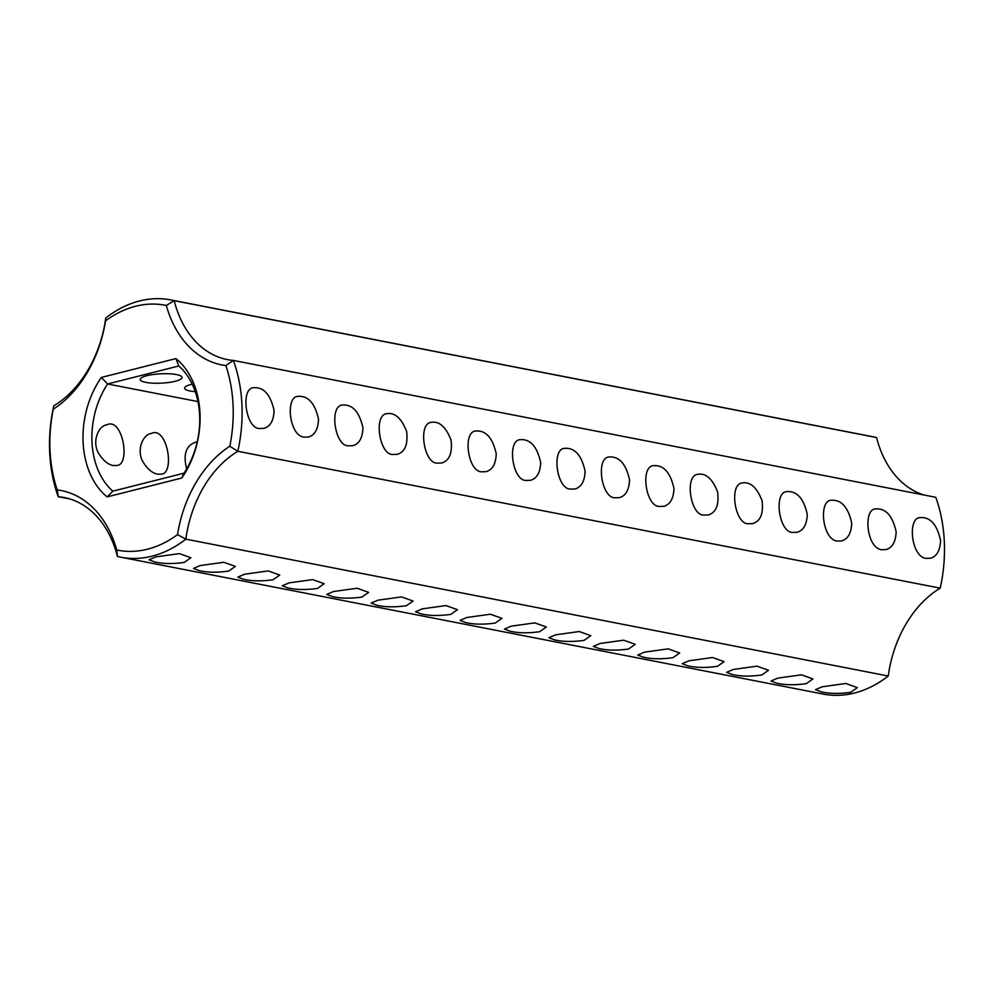 <?xml version="1.0" encoding="UTF-8"?>
<svg xmlns="http://www.w3.org/2000/svg" width="994" height="994" viewBox="0 0 994 994"><rect width="100%" height="100%" fill="white"/><g stroke="black" fill="none" stroke-linecap="round" stroke-linejoin="round"><path stroke-width="1.49" d="M888.238 676.032L185.853 539.158A131.046 94.741 101 0 1 120.746 557.187A131.046 94.741 101 0 1 117.429 556.454L116.758 549.993A124.759 90.193 101 0 0 177.528 534.635A111.129 80.34 101 0 1 229.813 446.256L237.839 451.288L940.225 588.15A104.83 75.792 101 0 0 888.238 676.032A131.046 94.741 101 0 1 823.131 694.061L120.746 557.187M822.262 686.767L815.502 689.662L821.019 691.787C829.244 693.737 839.135 693.924 850.702 692.309L857.375 687.612L845.832 683.487L822.262 686.767M777.83 678.107L771.058 681.002L776.587 683.126C784.813 685.09 794.703 685.264 806.271 683.648L812.943 678.952L801.4 674.827L777.83 678.107M733.398 669.447L726.626 672.342L732.156 674.466C740.381 676.429 750.271 676.603 761.839 674.988L768.511 670.291L756.968 666.166L733.398 669.447M688.966 660.799L682.195 663.681L687.724 665.806C695.949 667.769 705.839 667.943 717.407 666.34L724.079 661.644L712.536 657.506L688.966 660.799M644.534 652.139L637.763 655.034L643.292 657.146C651.517 659.109 661.408 659.283 672.975 657.68L679.647 652.983L668.105 648.858L644.534 652.139M600.103 643.478L593.331 646.373L598.86 648.486C607.086 650.449 616.976 650.623 628.543 649.02L635.216 644.323L623.673 640.198L600.103 643.478M555.671 634.818L548.899 637.713L554.428 639.838C562.654 641.789 572.544 641.962 584.112 640.36L590.784 635.663L579.241 631.538L555.671 634.818M511.239 626.158L504.467 629.053L509.997 631.178C518.222 633.141 528.112 633.315 539.68 631.699L546.352 627.003L534.809 622.878L511.239 626.158M289.08 582.869L282.308 585.764L287.838 587.889C296.05 589.84 305.953 590.014 317.508 588.411L324.193 583.714L312.65 579.589L289.08 582.869M244.648 574.209L237.877 577.104L243.406 579.229C251.619 581.179 261.521 581.366 273.077 579.75L279.761 575.054L268.218 570.929L244.648 574.209M200.216 565.549L193.445 568.444L198.974 570.568C207.187 572.532 217.09 572.706 228.645 571.09L235.329 566.394L223.787 562.269L200.216 565.549M155.785 556.888L149.013 559.784L154.542 561.908C162.755 563.871 172.645 564.045 184.213 562.43L190.898 557.733L179.355 553.608L155.785 556.888M466.807 617.498L460.036 620.393L465.565 622.517C473.79 624.481 483.68 624.654 495.248 623.039L501.92 618.343L490.377 614.217L466.807 617.498M422.375 608.85L415.604 611.732L421.133 613.857C429.358 615.82 439.249 615.994 450.816 614.391L457.488 609.695L445.946 605.557L422.375 608.85M377.944 600.19L371.172 603.085L376.701 605.197C384.926 607.16 394.817 607.334 406.384 605.731L413.057 601.035L401.514 596.909L377.944 600.19M333.512 591.529L326.74 594.424L332.269 596.537C340.495 598.5 350.385 598.674 361.94 597.071L368.625 592.374L357.082 588.249L333.512 591.529M177.528 534.635L185.853 539.158A104.83 75.792 101 0 1 237.839 451.288A131.046 94.741 101 0 0 233.391 360.437L935.776 497.298A131.046 94.741 101 0 1 940.225 588.15M70.027 499L58.224 496.702A104.83 75.792 101 0 1 64.188 497.522A104.83 75.792 101 0 1 117.429 556.454M926.11 558.367L930.359 558.255C936.758 556.503 940.162 550.552 940.572 540.413C936.994 524.41 930.173 516.805 920.084 517.601C907.261 517.613 911.1 557.075 926.11 558.367M881.678 549.707L885.927 549.595C892.326 547.843 895.731 541.892 896.141 531.753C892.562 515.749 885.741 508.145 875.652 508.94C862.829 508.953 866.669 548.415 881.678 549.707M837.246 541.047L841.496 540.935C847.894 539.183 851.299 533.231 851.709 523.092C848.13 507.102 841.297 499.497 831.22 500.28C818.397 500.293 822.237 539.754 837.246 541.047M792.814 532.399L797.064 532.275C803.463 530.523 806.867 524.583 807.277 514.432C803.724 498.454 796.89 490.85 786.788 491.62C773.295 492.167 779.023 533.045 792.814 532.399M748.383 523.739L752.632 523.614C760.46 521.328 763.603 513.662 762.063 500.628C756.881 487.482 750.308 481.593 742.356 482.96C728.776 483.631 734.715 524.472 748.383 523.739M703.951 515.078L708.2 514.967C716.028 512.668 719.171 505.002 717.631 491.968C712.449 478.822 705.877 472.933 697.925 474.312C684.344 474.97 690.283 515.811 703.951 515.078M659.519 506.418L663.768 506.306C670.167 504.554 673.572 498.603 673.969 488.464C670.416 472.473 663.594 464.869 653.48 465.652C639.999 466.198 645.727 507.077 659.519 506.418M615.087 497.758L619.337 497.646C625.735 495.894 629.14 489.943 629.537 479.804C625.984 463.825 619.163 456.221 609.049 456.991C595.568 457.538 601.295 498.416 615.087 497.758M392.928 454.469L397.165 454.357C404.993 452.059 408.149 444.393 406.608 431.371C401.427 418.213 394.854 412.324 386.89 413.703C373.322 414.361 379.248 455.202 392.928 454.469M570.655 489.098L574.905 488.986C581.304 487.234 584.708 481.282 585.106 471.144C581.552 455.165 574.731 447.561 564.617 448.331C551.136 448.878 556.864 489.756 570.655 489.098M526.224 480.45L530.473 480.326C536.872 478.574 540.276 472.635 540.674 462.483C537.12 446.505 530.299 438.901 520.185 439.671C506.704 440.218 512.432 481.096 526.224 480.45M481.792 471.79L486.041 471.665C492.44 469.913 495.844 463.974 496.242 453.823C492.689 437.845 485.867 430.24 475.753 431.011C462.272 431.558 468 472.436 481.792 471.79M437.36 463.129L441.609 463.018C449.425 460.719 452.581 453.053 451.04 440.019C445.859 426.873 439.286 420.984 431.321 422.363C417.753 423.022 423.68 463.863 437.36 463.129M348.496 445.809L352.733 445.697C359.145 443.945 362.549 437.994 362.947 427.855C359.393 411.864 352.572 404.26 342.458 405.043C328.977 405.589 334.705 446.468 348.496 445.809M304.065 437.149L308.302 437.037C314.713 435.285 318.117 429.333 318.515 419.195C314.949 403.191 308.115 395.587 298.026 396.382C285.203 396.395 289.043 435.857 304.065 437.149M259.62 428.501L263.87 428.377C270.281 426.625 273.685 420.686 274.083 410.534C270.53 394.556 263.696 386.952 253.594 387.722C240.113 388.269 245.841 429.147 259.62 428.501M57.217 489.893A124.759 90.193 101 0 1 53.266 409.217A111.129 80.34 101 0 0 105.55 320.838L105.762 317.968A104.83 75.792 101 0 1 53.775 405.85A131.046 94.741 101 0 0 58.224 496.702L57.217 489.893A111.129 80.34 101 0 1 116.758 549.993M105.55 320.838A124.759 90.193 101 0 1 166.321 305.469A111.129 80.34 101 0 0 225.874 365.581A124.759 90.193 101 0 1 229.813 446.256M175.926 358.586A79.669 57.602 101 0 1 181.765 478.027L107.166 496.888A79.669 57.602 101 0 1 101.326 377.447L175.926 358.586L178.783 365.978A73.382 53.055 101 0 1 184.027 473.156L181.765 478.027M107.166 496.888L112.831 491.16L184.027 473.156M105.762 317.968A131.046 94.741 101 0 1 170.869 299.94A131.046 94.741 101 0 1 174.186 300.673A104.83 75.792 101 0 0 227.427 359.604A104.83 75.792 101 0 0 233.391 360.437L225.874 365.581M166.321 305.469L174.186 300.673L876.571 437.546A104.83 75.792 101 0 0 923.973 495M53.775 405.85L53.266 409.217M112.831 491.16A73.382 53.055 101 0 1 107.588 383.97L101.326 377.447M197.98 401.588L107.588 383.97L178.783 365.978M170.869 299.94L873.254 436.813A131.046 94.741 101 0 1 876.571 437.546M197.21 441.87L195.706 442.144C185.977 445.523 182.971 454.444 186.673 468.882M157.611 474.175L161.55 474.138C175.192 472.933 167.004 425.569 151.274 433.483C142.838 434.366 135.731 450.779 143.534 462.769C147.895 469.441 152.591 473.243 157.611 474.175M113.179 465.515L117.118 465.478C130.761 464.273 122.573 416.908 106.843 424.823C98.406 425.705 91.299 442.119 99.102 454.109C103.463 460.781 108.16 464.583 113.179 465.515M192.24 384.144A20.961 4.672 177.2 0 0 184.623 388.157A20.961 4.672 177.2 0 0 190.189 391.015A20.961 4.672 177.2 0 0 195.309 391.673M145.758 382.355A20.961 4.672 177.2 0 0 168.881 382.454A20.961 4.672 177.2 0 0 182.076 377.447A20.961 4.672 177.2 0 0 160.904 373.806A20.961 4.672 177.2 0 0 140.191 379.497A20.961 4.672 177.2 0 0 145.758 382.355"/></g></svg>
